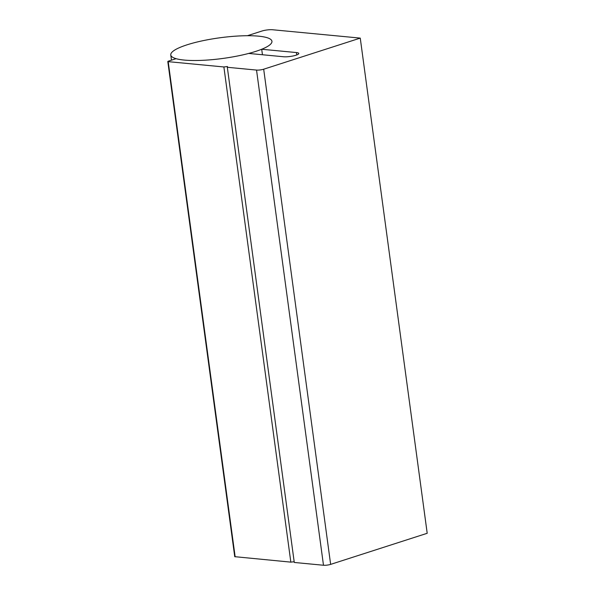 <?xml version="1.0" encoding="UTF-8"?>
<svg xmlns="http://www.w3.org/2000/svg" width="595" height="595" viewBox="0 0 595 595"><rect width="100%" height="100%" fill="white"/><g stroke="black" fill="none" stroke-linecap="round" stroke-linejoin="round"><path stroke-width="0.89" d="M360.258 38.11L427.203 533.284L330.642 564.38A5.102 1.041 -7.7 0 1 323.487 565.25L294.272 562.461L227.32 67.287L256.534 70.076A5.102 1.041 -7.7 0 0 263.689 69.206L360.258 38.11L272.607 29.75A7.661 1.569 -7.7 0 0 261.874 31.052L247.394 35.715A51.044 10.442 172.3 0 1 271.945 41.278A51.044 10.442 172.3 0 1 261.703 49.251L296.436 52.561A8.932 1.83 172.3 0 1 298.787 53.461A8.932 1.83 172.3 0 1 293.276 55.93A8.932 1.83 172.3 0 1 283.436 56.748L248.703 53.438A51.044 10.442 172.3 0 1 176.083 58.682L168.281 61.188L167.797 61.493L168.199 61.649L223.884 66.96L227.461 66.528L227.32 67.287M167.797 61.493L234.742 556.675L290.836 562.134L294.168 561.732M290.836 562.134L223.884 66.96M262.447 54.747L261.703 49.251M186.986 44.841A51.044 10.442 -7.7 0 0 170.772 54.956A51.044 10.442 -7.7 0 0 222.761 58.459A51.044 10.442 -7.7 0 0 271.945 41.278A51.044 10.442 -7.7 0 0 240.982 35.871A51.044 10.442 -7.7 0 0 186.986 44.841M235.151 556.823L168.199 61.649M296.756 54.948L296.436 52.561M330.642 564.38L263.689 69.206M323.487 565.25L256.534 70.076M171.479 60.162L170.772 54.956"/></g></svg>
